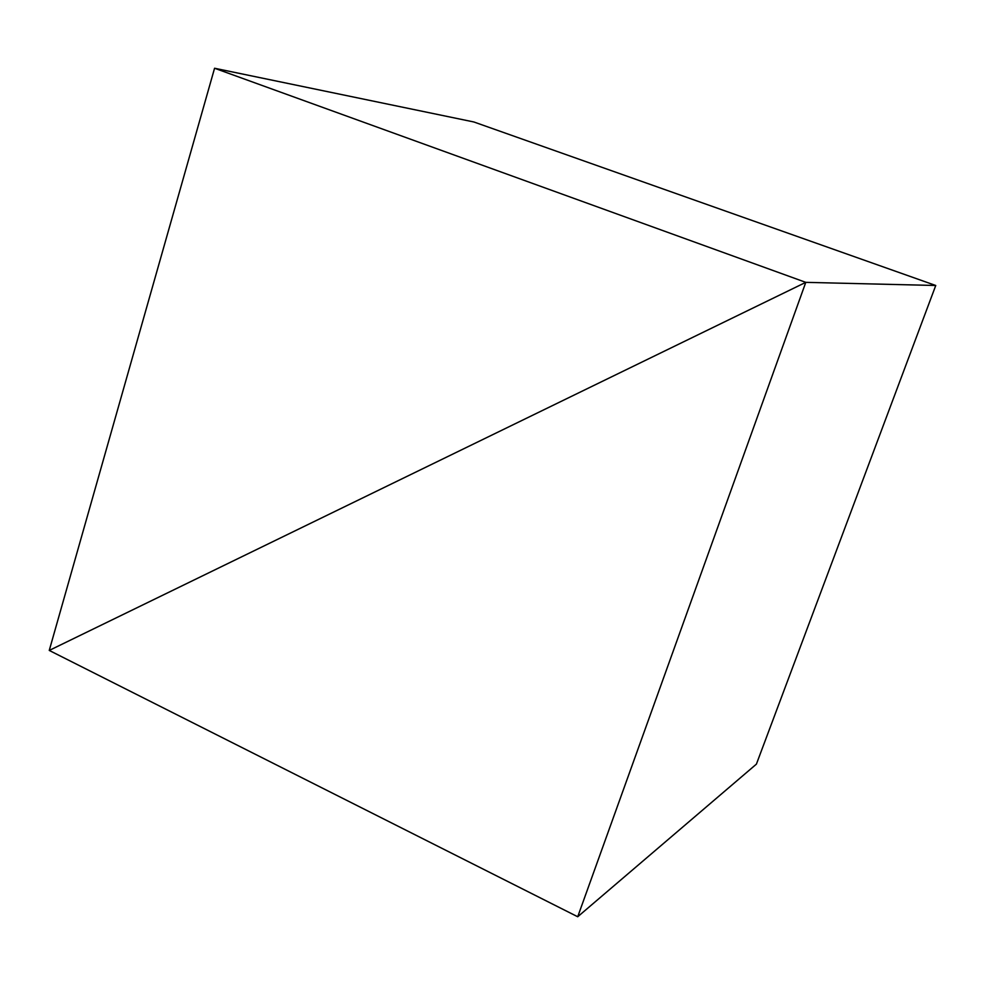 <?xml version="1.0" encoding="UTF-8"?>
<svg xmlns="http://www.w3.org/2000/svg" width="985" height="985" viewBox="0 0 985 985"><rect width="100%" height="100%" fill="white"/><g stroke="black" fill="none" stroke-linecap="round" stroke-linejoin="round"><path stroke-width="1.48" d="M49.25 650.432L214.57 68.248L805.779 282.35L49.25 650.432L805.779 282.35L577.715 916.752L49.25 650.432M577.715 916.752L756.406 764.126L935.75 285.49L805.779 282.35L935.75 285.49L473.871 121.98L214.57 68.248"/></g></svg>
